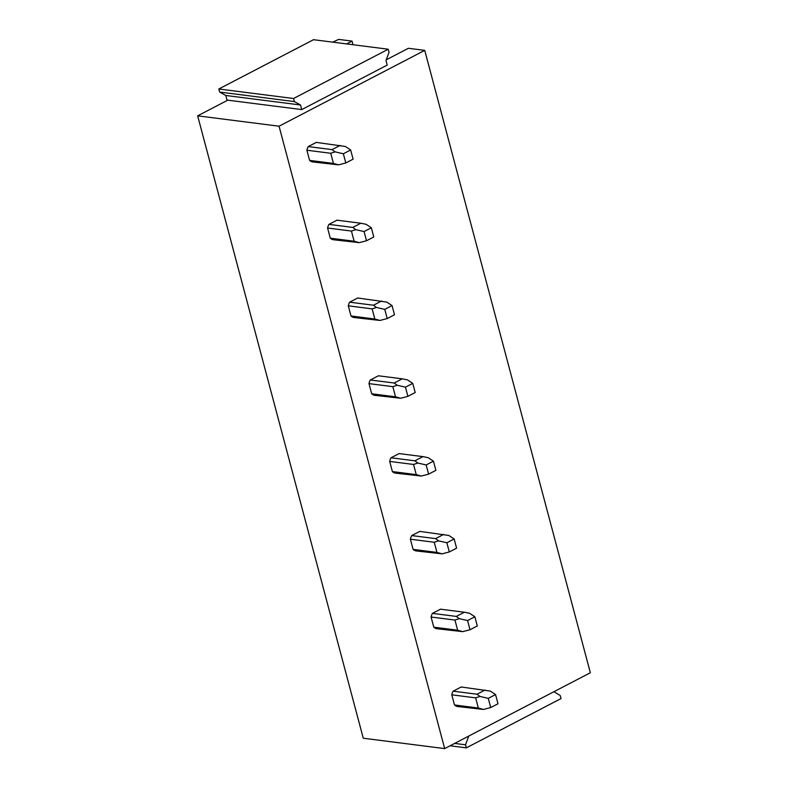 <?xml version="1.0" encoding="UTF-8"?>
<svg xmlns="http://www.w3.org/2000/svg" width="788" height="788" viewBox="0 0 788 788"><rect width="100%" height="100%" fill="white"/><g stroke="black" fill="none" stroke-linecap="round" stroke-linejoin="round"><path stroke-width="1.18" d="M346.621 43.911L352.019 41.104L338.673 39.4L332.743 42.148M197.66 115.836L363.268 738.228L444.668 748.6L279.06 126.208L197.66 115.836L227.762 100.165L227.023 100.066L225.801 95.476L300.524 104.991L301.745 109.591L387.213 65.099L385.982 60.499L389.055 52.284L388.238 49.22L293.55 98.51L218.828 88.995L219.645 92.058L225.801 95.476M386.238 59.829L408.411 48.285L424.732 50.363L590.34 672.755L444.668 748.6M424.732 50.363L279.06 126.208M308.246 146.588A9.978 7.644 97.3 0 0 306.887 150.222L330.733 153.266L335.087 151.857L332.093 149.621L308.246 146.588L316.303 142.392L345.39 146.489L350.65 149.976L353.093 159.166L345.804 162.958L338.544 164.85L333.442 163.421L309.595 160.388A9.978 7.644 97.3 0 0 312.324 161.895L338.544 164.85M306.887 150.222L309.595 160.388M328.951 224.383A9.978 7.644 97.3 0 0 327.591 228.028L351.438 231.061L355.792 229.653L352.797 227.417L328.951 224.383L336.998 220.187L360.845 223.231L366.095 224.294L371.345 227.771L373.788 236.961L366.509 240.754L359.249 242.645L354.137 241.227L330.29 238.183A9.978 7.644 97.3 0 0 333.019 239.7L359.249 242.645M327.591 228.028L330.29 238.183M349.645 302.178A9.978 7.644 97.3 0 0 348.286 305.823L372.133 308.866L376.497 307.448L373.492 305.222L349.645 302.178L357.703 297.992L386.79 302.09L392.05 305.577L394.493 314.767L387.213 318.559L379.954 320.45L374.842 319.022L350.995 315.978A9.978 7.644 97.3 0 0 353.723 317.495L379.954 320.45M348.286 305.823L350.995 315.978M370.35 379.983A9.978 7.644 97.3 0 0 368.991 383.618L392.838 386.662L397.191 385.253L394.197 383.017L370.35 379.983L378.398 375.787L402.244 378.831L407.494 379.885L412.745 383.372L415.197 392.562L407.908 396.354L400.649 398.245L395.537 396.817L371.69 393.783A9.978 7.644 97.3 0 0 374.418 395.3L400.649 398.245M368.991 383.618L371.69 393.783M391.045 457.779A9.978 7.644 97.3 0 0 389.696 461.423L413.542 464.457L417.896 463.048L414.902 460.822L391.045 457.779L399.102 453.583L422.949 456.626L428.199 457.69L433.449 461.177L435.892 470.357L428.613 474.149L421.353 476.041L416.241 474.622L392.394 471.579A9.978 7.644 97.3 0 0 395.123 473.096L421.353 476.041M389.696 461.423L392.394 471.579M411.75 535.574A9.978 7.644 97.3 0 0 410.39 539.219L434.237 542.262L438.591 540.844L435.597 538.618L411.75 535.574L419.797 531.388L448.894 535.485L454.154 538.972L456.597 548.162L449.308 551.955L442.048 553.846L436.946 552.418L413.099 549.384A9.978 7.644 97.3 0 0 415.828 550.891L442.048 553.846M410.39 539.219L413.099 549.384M432.454 613.379A9.978 7.644 97.3 0 0 431.095 617.024L454.942 620.058L459.296 618.649L456.301 616.413L432.454 613.379L440.502 609.183L464.349 612.227L469.599 613.281L474.849 616.768L477.292 625.958L470.012 629.75L462.753 631.641L457.641 630.213L433.794 627.179A9.978 7.644 97.3 0 0 436.522 628.696L462.753 631.641M431.095 617.024L433.794 627.179M453.149 691.175A9.978 7.644 97.3 0 0 451.79 694.819L475.637 697.853L480 696.444L476.996 694.218L453.149 691.175L461.207 686.988L490.294 691.086L495.554 694.573L497.996 703.763L490.717 707.555L483.458 709.446L478.346 708.018L454.499 704.974A9.978 7.644 97.3 0 0 457.227 706.491L483.458 709.446M451.79 694.819L454.499 704.974M301.745 109.591L227.762 100.165M352.019 41.104L352.985 44.729M388.238 49.22L313.516 39.695L218.828 88.995M293.55 98.51L294.367 101.573L300.524 104.991M294.367 101.573L219.645 92.058M553.934 691.706L560.199 695.499L561.017 698.562L466.329 747.861L450.066 745.783M468.476 736.209L467.924 736.494M468.574 736.573L465.511 744.798L454.637 743.409M465.511 744.798L466.329 747.861M330.733 153.266L333.442 163.421M332.093 149.621L340.15 145.425M335.087 151.857L343.361 153.768L350.65 149.976M343.361 153.768L345.804 162.958M351.438 231.061L354.137 241.227M352.797 227.417L360.845 223.231M355.792 229.653L364.066 231.564L371.345 227.771M364.066 231.564L366.509 240.754M372.133 308.866L374.842 319.022M373.492 305.222L381.55 301.026M376.497 307.448L384.761 309.369L392.05 305.577M384.761 309.369L387.213 318.559M392.838 386.662L395.537 396.817M394.197 383.017L402.244 378.831M397.191 385.253L405.465 387.164L412.745 383.372M405.465 387.164L407.908 396.354M413.542 464.457L416.241 474.622M414.902 460.822L422.949 456.626M417.896 463.048L426.17 464.959L433.449 461.177M426.17 464.959L428.613 474.149M434.237 542.262L436.946 552.418M435.597 538.618L443.654 534.422M438.591 540.844L446.865 542.765L454.154 538.972M446.865 542.765L449.308 551.955M454.942 620.058L457.641 630.213M456.301 616.413L464.349 612.227M459.296 618.649L467.57 620.56L474.849 616.768M467.57 620.56L470.012 629.75M475.637 697.853L478.346 708.018M476.996 694.218L485.053 690.022M480 696.444L488.264 698.365L495.554 694.573M488.264 698.365L490.717 707.555"/></g></svg>
